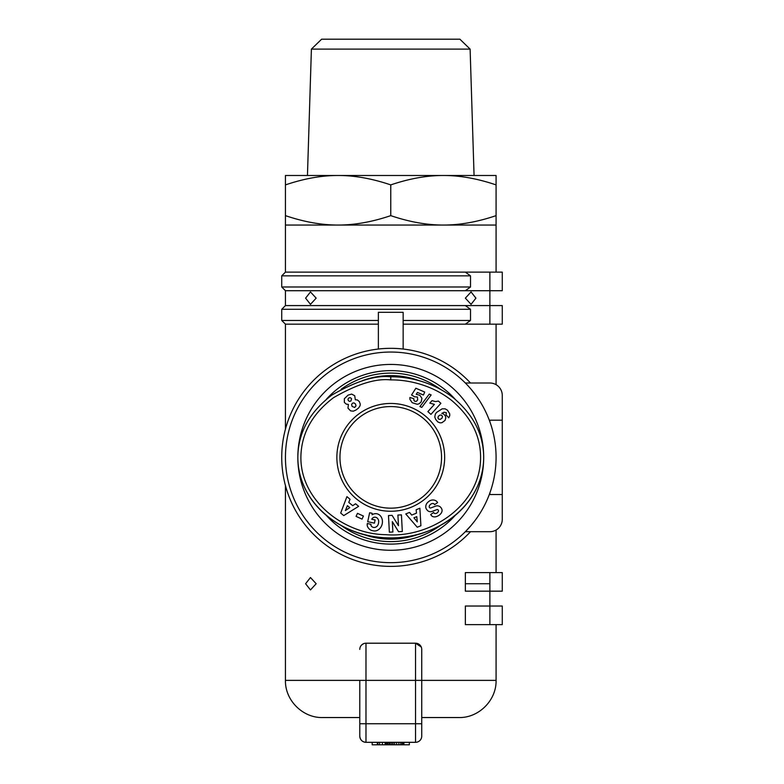 <?xml version="1.0" encoding="UTF-8"?>
<svg xmlns="http://www.w3.org/2000/svg" width="784" height="784" viewBox="0 0 784 784"><rect width="100%" height="100%" fill="white"/><g stroke="black" fill="none" stroke-linecap="round" stroke-linejoin="round"><path stroke-width="1.18" d="M496.076 324.164L496.076 384.679M378.368 320.45L281.73 320.45L281.73 309.298L470.518 309.298L470.518 320.45L465.353 324.164L403.152 324.164M496.076 530.033L496.076 572.585M285.445 485.58L285.445 680.375C284.935 700.23 302.751 718.056 322.616 717.546L359.787 717.546M415.54 643.203A6.194 6.194 0 0 1 421.733 649.397A6.194 6.194 0 0 0 415.54 643.203L365.981 643.203L365.981 680.375L359.787 680.375L359.787 736.127L359.787 723.74L365.981 723.74L365.981 680.375L415.54 680.375L415.54 742.321A6.194 6.194 0 0 0 421.733 736.127L421.733 649.397L421.733 680.375L415.54 680.375L415.54 643.203L421.273 647.035M361.571 645.046L363.6 643.684M496.076 624.623L496.076 680.375L421.733 680.375L421.733 736.127M489.882 624.623L502.27 624.623L502.27 606.032L489.882 606.032L489.882 624.623L465.353 624.623L465.353 606.032L489.882 606.032L489.882 591.165L502.27 591.165L502.27 572.585L489.882 572.585L489.882 583.737L465.353 583.737L465.353 572.585L489.882 572.585M465.353 591.165L465.353 583.737L489.882 583.737L489.882 591.165L465.353 591.165M305.593 583.737L310.464 577.534L316.168 583.737L310.464 589.931L305.593 583.737M378.368 324.164L285.445 324.164L285.445 429.132M421.733 723.74L365.981 723.74L365.981 742.321C362.228 741.948 360.16 739.88 359.787 736.127A6.194 6.194 0 0 0 365.981 742.321L415.54 742.321M377.329 742.321L377.329 744.8L409.346 744.8L409.346 742.321M377.878 742.321L377.878 744.8M379.574 742.321L379.574 744.8M382.425 742.321L382.425 744.8M385.12 742.321L385.12 744.8M386.159 742.321L386.159 744.8M387.227 742.321L387.227 744.8M388.09 742.321L388.09 744.8M389.393 742.321L389.393 744.8M390.226 742.321L390.226 744.8M391.726 742.321L391.726 744.8M393.127 742.321L393.127 744.8M394.675 742.321L394.675 744.8M396.665 742.321L396.665 744.8M398.87 742.321L398.87 744.8M400.781 742.321L400.781 744.8M402.143 742.321L402.143 744.8M403.133 742.321L403.133 744.8M403.917 742.321L403.917 744.8M372.175 742.321L372.175 744.8L377.329 744.8M365.981 643.203A6.194 6.194 0 0 0 359.787 649.397A6.194 6.194 0 0 1 365.981 643.203M421.733 717.546L458.905 717.546C478.769 718.056 496.586 700.23 496.076 680.375M403.152 349.037L403.152 312.306L378.368 312.306L378.368 349.037M470.518 320.45L403.152 320.45M281.73 309.298L285.445 305.584L489.882 305.584L489.882 290.717L502.27 290.717L502.27 272.126L489.882 272.126L489.882 290.717L285.445 290.717L281.73 286.993L281.73 275.841L470.518 275.841L470.518 286.993L465.353 290.717M465.353 305.584L470.518 309.298M465.353 324.164L502.27 324.164L502.27 305.584L489.882 305.584L489.882 324.164M502.27 305.584L502.27 324.164M502.27 572.585L502.27 591.165M502.27 494.528L502.27 519.302A12.387 12.387 0 0 1 489.882 531.699L470.518 531.699A109.035 109.035 0 0 1 290.776 413.864A109.035 109.035 0 0 1 470.518 383.013L489.882 383.013A12.387 12.387 0 0 1 502.27 395.41L502.27 494.528L489.882 494.528L489.882 492.94M502.27 606.032L502.27 624.623M475.927 298.145L471.057 304.339L465.353 298.145L471.057 291.952L475.927 298.145M316.168 298.145L310.464 304.339L305.593 298.145L310.464 291.952L316.168 298.145M470.518 286.993L281.73 286.993M285.445 225.047L285.445 215.639C304.025 221.931 321.577 225.067 338.1 225.047C354.623 225.067 372.184 221.931 390.765 215.639C409.346 221.931 426.898 225.067 443.421 225.047C459.943 225.067 477.495 221.931 496.076 215.639L496.076 225.047L285.445 225.047L285.445 272.126L489.882 272.126M465.353 272.126L470.518 275.841M496.076 225.047L496.076 272.126M496.076 175.489L496.076 184.897C477.417 178.585 459.865 175.449 443.421 175.489L496.076 175.489M496.076 215.639L496.076 184.897M285.445 215.639L285.445 175.489L338.1 175.489C321.656 175.449 304.104 178.585 285.445 184.897M390.765 215.639L390.765 184.897C372.106 178.585 354.554 175.449 338.1 175.489L443.421 175.489C426.966 175.449 409.415 178.585 390.765 184.897M470.116 49.108L459.894 39.2L321.626 39.2L311.405 49.108L470.116 49.108L474.065 175.489L443.421 175.489M338.1 175.489L307.455 175.489L311.405 49.108M502.27 272.126L502.27 290.717M489.882 421.772L489.882 420.185L502.27 420.185L502.27 395.41M465.353 383.013L489.882 383.013M285.445 457.356A105.311 105.311 0 0 1 390.765 352.045A105.311 105.311 0 0 1 496.076 457.356A105.311 105.311 0 0 1 390.765 562.667A105.311 105.311 0 0 1 285.445 457.356M390.765 550.28A92.924 92.924 0 0 0 483.689 457.356A92.924 92.924 0 0 0 390.765 364.433A92.924 92.924 0 0 0 297.842 457.356A92.924 92.924 0 0 0 390.765 550.28M455.288 399.399A86.73 86.73 0 0 0 326.232 399.419M326.232 515.313A86.73 86.73 0 0 0 455.288 515.313M440.373 525.456A84.251 84.251 0 0 1 341.148 525.456M419.185 534.031A81.771 81.771 0 0 1 362.335 534.031M362.286 380.701A81.771 81.771 0 0 1 419.205 380.691M301.389 435.306A92.924 80.536 0 0 0 297.842 457.356A92.924 80.536 0 0 0 390.765 537.893A92.924 80.536 0 0 0 483.689 457.356A92.924 80.536 0 0 0 481.405 439.628M390.765 376.82C375.644 375.046 355.975 381.151 331.779 395.126C309.308 412.325 297.998 433.072 297.842 457.356C297.744 503.838 343.049 537.04 385.65 537.765C431.425 541.499 483.601 507.846 483.689 457.356C483.65 434.934 473.732 415.236 453.907 398.272C431.171 380.122 404.495 376.545 390.765 376.82L390.765 379.917C404.103 379.642 430.014 383.151 451.966 400.693C470.449 416.48 479.984 434.718 480.563 455.426C482.052 504.377 430.994 538.461 385.797 534.678C342.236 534.257 296.47 497.742 301.232 451.045C303.261 430.22 314.041 412.423 333.572 397.655C356.994 384.121 376.055 378.211 390.765 379.917M355.328 399.771L357.367 399.948L359.317 401.555L360.258 404.132L360.042 405.798L358.562 408.033L355.848 410.101L353.329 411.159L350.605 410.885L347.969 408.141L348.39 404.436L346.263 404.123L344.362 402.388L344.343 398.733L348.076 395.126L351.653 394.087L354.721 395.753L355.328 399.771M438.393 401.065L440.892 403.319L430.935 414.383L427.878 411.629L434.405 404.387L429.808 403.113L432.043 400.624L435.502 401.594L438.393 401.065M431.151 394.93L421.792 407.386L419.91 406.573L429.24 394.107L431.151 394.93M447.458 410.179L449.702 413.766L449.761 415.677L448.742 417.794L445.969 414.814L446.37 412.727L444.048 412.237L441.813 413.403L443.587 413.952L445.41 416.03L445.802 417.823L445.047 420.41L441.921 422.713L440.118 422.87L437.795 421.929L435.639 419.371L434.777 416.99L435.287 414.246L436.472 412.492L442.205 408.807L445.087 408.807L447.458 410.179M415.853 388.237L424.712 392.049L423.429 395.028L417.431 392.451L416.235 394.332L419.832 395.273L421.949 398.331L421.165 401.878L419.087 403.789L417.274 404.299L412.198 402.702L409.914 399.35L409.895 397.478L413.854 398.703L413.903 400.34L414.893 401.349L416.451 401.3L417.647 399.899L417.451 397.018L414.54 396.782L411.561 394.95L415.853 388.237M390.765 403.456A53.9 53.9 0 0 1 444.655 457.356A53.9 53.9 0 0 1 390.765 511.256A53.9 53.9 0 0 1 336.865 457.356A53.9 53.9 0 0 1 390.765 403.456M416.147 509.737L419.871 508.228L420.91 525.75L417.245 527.23L405.769 513.941L409.542 512.413L411.708 515.068L416.461 513.148L416.147 509.737M355.554 503.779L358.651 506.327L343.735 515.588L340.687 513.069L346.92 496.644L350.056 499.241L348.753 502.407L352.712 505.67L355.554 503.779M363.423 516.039L362.041 519.106L356.073 516.401L357.465 513.344L363.423 516.039M392.333 521.625L392.882 531.993L389.364 532.179L388.482 515.549L392.088 515.353L398.468 525.692L397.909 515.049L401.437 514.863L402.31 531.503L398.556 531.699L392.333 521.625M437.021 516.362A6.262 4.694 136.5 0 1 431.033 515.01L430.7 514.549L433.621 512.481L433.954 512.952A2.626 1.813 -35.3 0 0 436.521 513.275A2.626 1.813 -35.3 0 0 438.472 510.923A1.225 1.225 0 0 0 436.825 509.639L432.16 511.413A4.577 4.577 0 0 1 428.505 511.237A6.537 5.586 144.7 0 1 428.054 510.992A4.763 2.92 54.7 0 1 425.986 508.297A6.527 5.566 -34.7 0 1 426.565 503.798A6.978 4.861 -34.7 0 1 430.426 500.466A6.537 5.566 144.1 0 1 437.325 502.123L437.619 502.544L434.65 504.651L434.267 504.122A2.95 1.96 -35.3 0 0 431.014 504.043A2.95 1.96 -35.3 0 0 429.26 507.121A1.225 1.225 0 0 0 430.867 507.934L435.62 506.121A4.577 4.577 0 0 1 438.207 505.925A6.213 5.292 -35.3 0 1 439.991 506.67A4.763 3.685 54.7 0 1 441.774 509.002A6.164 4.694 -22.3 0 1 440.647 513.853A29.126 15.847 48.1 0 1 437.021 516.362M367.324 523.506L370.959 524.3A2.293 2.293 0 0 0 371.596 526.417A5.184 4.283 103.2 0 0 377.467 525.79A4.684 2.617 99.8 0 0 378.613 520.645A5.194 4.165 102.3 0 0 373.096 517.675A7.056 5.919 30.4 0 0 371.724 519.233L375.115 519.959L374.429 523.134L367.716 521.693L369.636 512.746L372.106 513.275L372.106 514.745A8.722 7.232 102.1 0 1 382.416 520.899A8.722 7.232 102.1 0 1 373.311 530.856L372.292 530.631A8.722 7.409 100.2 0 1 367.441 526.387A5.645 5.645 0 0 1 367.284 523.712L367.324 523.506M390.765 406.563A50.793 50.793 0 0 1 441.559 457.356A50.793 50.793 0 0 1 390.765 508.159A50.793 50.793 0 0 1 339.962 457.356A50.793 50.793 0 0 1 390.765 406.563M349.135 397.753L347.949 399.154L348.302 400.575L349.468 401.379L350.899 401.036L351.565 398.811L350.556 397.762L349.135 397.753M354.701 407.445L356.005 405.828L355.534 404.015L353.976 402.907L352.408 403.201L351.604 404.573L352.114 406.416L354.701 407.445M437.923 418.068L438.942 419.303L440.334 419.332L442.058 418.097L442.49 416.324L441.5 415.148L440 415.069L438.334 416.255L437.923 418.068M349.782 507.62L347.41 505.66L345.391 510.551L349.782 507.62M416.784 516.646L413.932 517.803L417.264 521.899L416.784 516.646M341.138 389.266A84.251 84.251 0 0 1 440.373 389.256M474.732 520.919L471.057 525.496C477.211 517.773 477.211 517.773 471.057 525.496L465.353 531.699L489.882 531.699M475.927 395.41L471.057 389.217M473.046 391.628L475.604 394.969M305.593 519.302L310.464 525.496C317.471 533.228 317.471 533.228 310.464 525.496L306.789 520.919M359.787 680.375L285.445 680.375M285.445 324.164L281.73 320.45M285.445 305.584L285.445 290.717M285.445 272.126L281.73 275.841"/></g></svg>
